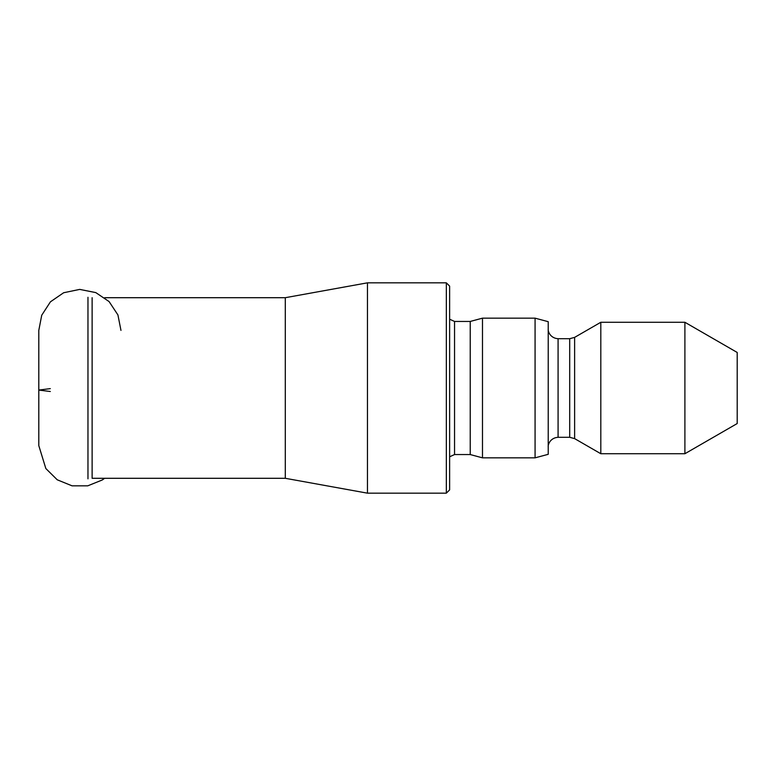 <?xml version="1.0" encoding="UTF-8"?>
<svg xmlns="http://www.w3.org/2000/svg" width="776" height="776" viewBox="0 0 776 776"><rect width="100%" height="100%" fill="white"/><g stroke="black" fill="none" stroke-linecap="round" stroke-linejoin="round"><path stroke-width="1.16" d="M104.653 297.703L285.296 297.703L285.296 478.297L367.455 493.167L446.336 493.167L446.336 282.833L367.455 282.833L367.455 493.167M446.336 493.167L449.624 489.889L449.624 286.111L446.336 282.833M454.552 321.448L454.552 454.552L470.227 454.552L470.227 321.448L454.552 321.448L449.624 319.217M470.227 454.552L482.488 457.84L482.488 318.16L470.227 321.448M535.071 318.16L548.225 321.681L548.225 454.319L535.071 457.84L535.071 318.16L482.488 318.16M600.808 453.727L600.808 322.273L574.628 337.376L574.628 438.624L600.808 453.727L684.898 453.727L684.898 322.273L600.808 322.273M684.898 453.727L737.2 423.541L737.2 352.459L684.898 322.273M38.8 445.599L38.8 330.392L41.72 315.24L50.44 301.815L63.642 292.746L79.715 289.399L95.807 292.61L109.086 301.573L117.923 314.93L120.969 330.401M50.304 388.63L38.8 390.066L50.304 391.502M92.121 297.703L92.121 478.297L285.296 478.297M87.969 478.831L87.969 297.286M558.08 338.705L569.7 338.705L569.7 437.295L558.08 437.295L558.08 338.705C550.766 338.297 547.778 331.963 548.225 328.84M285.296 297.703L367.455 282.833M454.552 454.552L449.624 456.783M535.071 457.84L482.488 457.84M558.08 437.295C550.766 437.703 547.778 444.037 548.225 447.16M569.7 437.295L574.628 438.624M569.7 338.705L574.628 337.376M38.8 331.168L38.8 335.348M38.8 440.652L38.8 445.608L45.852 468.549L57.249 479.801L72.081 485.844L87.717 485.844L102.219 479.995L104.653 478.297"/></g></svg>
